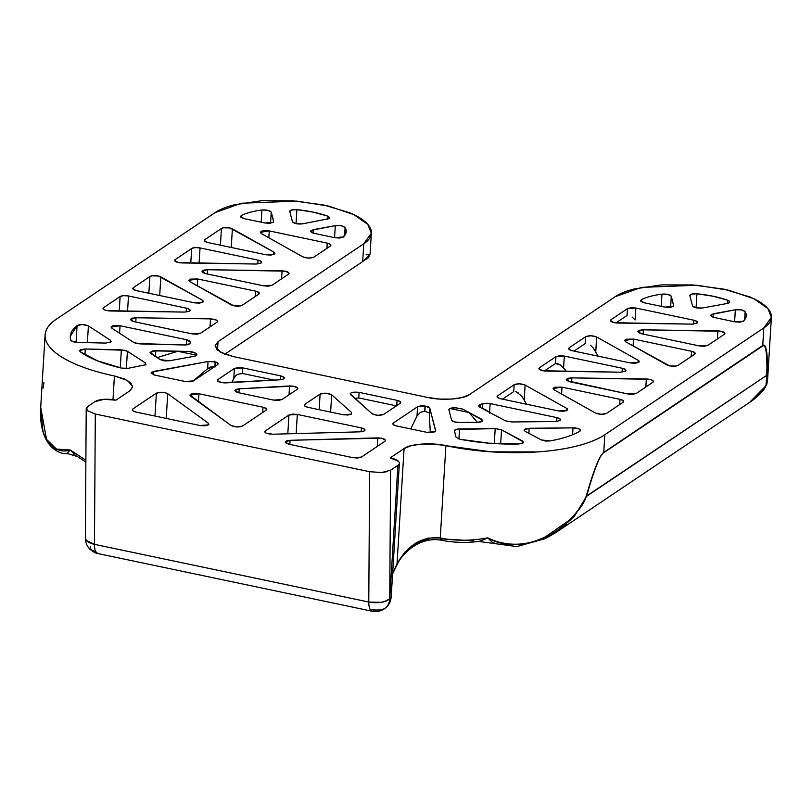<?xml version="1.0" encoding="UTF-8"?>
<svg xmlns="http://www.w3.org/2000/svg" width="812" height="812" viewBox="0 0 812 812"><rect width="100%" height="100%" fill="white"/><g stroke="black" fill="none" stroke-linecap="round" stroke-linejoin="round"><path stroke-width="1.22" d="M384.238 608.909L384.969 608.381C381.488 610.147 376.535 610.492 370.12 609.406L372.211 611.243L97.897 553.551C96.171 553.551 93.522 552.119 89.959 549.237A11.206 3.755 3.5 0 0 95.796 551.713A15.773 5.968 101.9 0 0 97.897 553.551L95.796 551.713L89.959 549.237L90.355 546.415M374.383 610.746A15.773 5.968 -78.1 0 1 372.211 611.243A15.773 5.968 -78.1 0 1 370.12 609.406A15.773 5.968 -78.1 0 1 368.77 602.027L94.456 544.334A15.773 5.968 101.9 0 0 95.796 551.713A15.773 5.968 -78.1 0 1 94.456 544.334L86.316 540.386L85.372 537.98L86.214 408.669L87.696 406.528L95.024 401.615L87.696 406.528M361.157 431.781L361.391 427.914C364.669 428.746 365.694 429.741 364.456 430.888L364.659 429.284L361.391 427.914L297.314 414.435L292.493 414.11L288.95 415.013L265.311 430.888L264.783 432.014L266.163 433.172L272.517 434.227C266.61 433.882 264.215 432.766 265.311 430.888L288.95 415.013L297.314 414.435L296.147 433.578L297.314 414.435L361.391 427.914L361.157 431.781M365.045 430.076L364.456 430.888L360.223 431.832L364.456 430.888M351.525 412.445L331.672 394.805L351.525 412.445L351.423 414.11L351.525 412.445L351.393 414.12L351.525 412.445L351.393 414.12L343.029 414.699L307.91 407.319C304.632 406.477 303.617 405.482 304.845 404.335L304.652 405.939L307.91 407.319L343.029 414.699L347.851 415.033L351.393 414.12M435.679 430.675L429.751 408.121L435.648 431.142L435.11 431.73L435.679 430.675L435.11 431.73L426.747 432.309L431.568 432.634L435.11 431.73M454.446 430.939C454.446 429.741 456.141 429.081 459.541 428.939L495.198 428.594L494.285 443.555L495.198 428.594L501.522 429.802L522.36 440.896L522.207 443.403L522.36 440.896L522.918 443.037L523.476 441.992L501.522 429.802L495.198 428.594L455.694 429.538L454.446 430.939L456.111 437.292L459.968 439.262L488.976 443.179L518.706 443.981L522.918 443.037L518.706 443.981C498.649 444.479 479.07 442.905 459.968 439.262L456.111 437.292L454.415 430.756M523.507 442.225L522.918 443.037M462.404 409.025L455.633 407.837L462.424 408.974L481.628 419.205L481.475 421.702L481.628 419.205L482.196 421.347A6.313 2.121 -176.5 0 1 477.659 422.291L459.064 422.473L477.659 422.291L482.196 421.347L482.754 420.291L462.424 408.974L455.633 407.776L450.071 408.456L448.904 409.827L451.614 420.169L454.091 421.804L459.064 422.473C454.964 422.341 452.477 421.57 451.614 420.169L448.904 409.827A6.313 2.121 3.5 0 1 453.746 407.827L453.746 407.888A56.789 19.052 3.5 0 0 455.633 407.837L455.633 407.776A56.789 19.052 -176.5 0 1 453.746 407.827M482.775 420.525L482.196 421.347M194.19 356.255A6.313 2.121 -176.5 0 0 196.281 355.524A6.313 2.121 3.5 0 0 196.169 353.656L192.748 351.951L189.054 351.474L152.859 350.865L150.058 352.51L150.88 353.565L160.197 359.614L164.288 360.863L169.302 360.802L194.19 356.255L169.302 360.802L160.197 359.614L150.058 352.438L155.802 350.672L155.437 356.529L155.802 350.672L189.054 351.474L177.828 351.271L196.677 355.23L177.828 351.271L189.054 351.474L195.306 353.088L189.044 351.535M145.145 365.004L145.277 362.842L145.5 364.791L145.277 362.842L127.403 351.241L124.845 350.266L85.29 348.977L80.358 349.789L80.215 351.758L97.572 360.863L121.627 368.11L128.134 368.313L145.5 364.791L128.134 368.313L121.627 368.11C103.378 363.898 89.574 358.447 80.215 351.758L79.556 350.733L85.29 348.977L121.353 349.85L120.257 367.795L121.353 349.85L127.403 351.241L126.347 368.506L127.403 351.241L145.277 362.842L145.145 365.004M146.079 364.192L145.5 364.791M280.505 379.762L280.739 375.895C284.017 376.727 285.032 377.722 283.804 378.879L284.007 377.265L280.739 375.895L242.768 367.907L237.946 367.582L234.394 368.486L217.89 379.569L217.372 380.747L221.97 382.736L280.059 379.793L283.804 378.879L280.059 379.793L225.584 382.899C219.443 382.665 216.885 381.559 217.89 379.569L217.789 381.275L217.89 379.569L234.394 368.486L242.768 367.907L242.423 373.469L274.121 380.128L242.423 373.469L237.53 374.373L242.423 373.469L242.768 367.907L280.739 375.895L280.505 379.762M284.383 378.057L283.804 378.879M132.752 409.035L156.381 393.16L154.98 416.048L156.381 393.16C160.096 391.831 163.872 392.013 167.729 393.718L208.176 423.072L208.055 425.041L208.176 423.072L208.258 424.92L208.176 423.072L167.729 393.718L165.364 392.734L162.004 392.237L156.381 393.16L132.752 409.035L132.549 410.649L135.807 412.019L199.894 425.498L204.705 425.823L208.258 424.92L199.894 425.498L135.807 412.019C132.539 411.176 131.514 410.182 132.752 409.035L132.64 410.73L132.752 409.035L132.153 410.009M208.826 424.3L208.258 424.92M673.706 305.464L671.291 296.299L673.676 305.931L673.148 306.52L673.706 305.464L673.148 306.52L664.774 307.098L669.596 307.423L673.148 306.52M743.538 321.034L743.538 321.034C746.492 318.071 747.03 314.934 745.152 311.625L741.315 309.859L735.347 309.768L711.211 314.528L710.652 315.574L711.769 316.67L714.276 317.502L734.89 321.836L739.702 322.171L743.254 321.258L734.89 321.836L714.276 317.502L710.622 315.34L713.301 313.797L713.088 317.198L713.301 313.797L735.347 309.768C739.986 309.311 743.254 309.93 745.152 311.625L744.655 319.745L745.152 311.625A56.789 19.052 3.5 0 1 746.208 315.767A56.789 19.052 3.5 0 1 743.538 321.034M689.835 295.69C690.088 294.198 692.453 293.568 696.94 293.782L696.077 307.839L696.94 293.782C708.612 294.969 718.843 297.121 727.633 300.237L729.572 301.496L729.115 302.785L727.024 303.515A6.313 2.121 -176.5 0 0 729.115 302.785A6.313 2.121 3.5 0 0 729.704 301.962A6.313 2.121 3.5 0 0 727.633 300.237L727.44 303.424L727.633 300.237L713.372 296.278L696.94 293.782L691.753 294.076L689.835 295.69L692.524 305.921L696.148 307.849L702.421 308.002L727.024 303.515L702.421 308.002C697.437 308.448 694.138 307.748 692.524 305.921L689.814 295.527M556.656 421.479L556.89 417.612C560.168 418.454 561.183 419.449 559.955 420.596L560.158 418.982L556.89 417.612L490.133 403.574L556.89 417.612L556.656 421.479M560.534 419.774L559.955 420.596L555.418 421.54L559.955 420.596M572.592 434.755L573.008 427.843L526.349 428.553L524.511 429.304L524.085 430.319L525.191 431.355L541.31 439.931L545.349 441.028L550.049 440.936L541.31 439.931L525.191 431.355L524.044 430.025L529.17 428.269L528.866 433.303L529.17 428.269L573.008 427.843A6.313 2.121 3.5 0 1 580.478 430.37A6.313 2.121 3.5 0 1 579.9 431.192L580.448 430.086L579.149 428.959L573.008 427.843L572.592 434.755M693.6 324.089L693.844 320.222L635.857 308.022L631.036 307.697L627.493 308.601L610.989 319.684L610.441 320.75L614.176 322.689L691.925 324.14L696.909 323.196A6.313 2.121 3.5 0 0 697.488 322.384A6.313 2.121 3.5 0 0 693.844 320.222L693.6 324.089M637.999 362.67L638.141 360.264L596.658 336.99L590.933 335.742L585.696 336.675L569.192 347.759L568.999 349.363L572.257 350.733L630.244 362.934L635.065 363.258L638.608 362.355A6.313 2.121 3.5 0 0 639.196 361.533A6.313 2.121 3.5 0 0 638.141 360.264L637.999 362.67M622.063 372.14L622.296 368.272L564.31 356.072L559.498 355.747L555.946 356.651L539.452 367.734L538.894 368.8L542.629 370.739L620.378 372.19L625.362 371.257A6.313 2.121 3.5 0 0 625.94 370.434A6.313 2.121 3.5 0 0 622.296 368.272L622.063 372.14M566.451 410.72L566.593 408.314L525.11 385.04L519.386 383.792L514.148 384.726L497.654 395.809L497.451 397.413L500.72 398.783L558.697 410.984L563.518 411.308L567.06 410.405A6.313 2.121 3.5 0 0 567.649 409.583A6.313 2.121 3.5 0 0 566.593 408.314L566.451 410.72M110.249 342.349L110.381 340.187L110.615 342.136L110.381 340.187L88.406 325.927L82.499 324.536L77.079 325.561C71.365 330.048 69.253 334.909 70.735 340.126L72.978 341.679L77.566 342.41L105.459 343.08L110.615 342.136L105.459 343.08L77.566 342.41C73.77 342.187 71.486 341.426 70.735 340.126L70.309 336.381L77.079 325.561L76.054 342.309L77.079 325.561C80.55 324.15 84.326 324.272 88.406 325.927L87.381 342.644L88.406 325.927L110.381 340.187L110.249 342.349M111.183 341.537L110.615 342.136M220.397 245.183L221.422 228.517A6.313 2.121 3.5 0 1 226.66 227.573A6.313 2.121 3.5 0 1 232.384 228.832L273.867 252.106L273.725 254.511L273.867 252.106L274.334 254.197L274.903 253.171L273.867 252.106L229.897 227.959L223.544 227.776L221.422 228.517L204.918 239.591L204.725 241.205L207.984 242.575L265.971 254.775L270.792 255.1L274.334 254.197L265.971 254.775L207.984 242.575C204.705 241.743 203.69 240.748 204.918 239.591L204.817 241.296L204.918 239.591L204.33 240.565M274.923 253.374L274.334 254.197M273.654 221.331L271.249 212.165L273.634 221.798L273.096 222.386L273.654 221.331L273.096 222.386L264.732 222.965L269.554 223.29L273.096 222.386M148.86 293.244L149.875 276.567A6.313 2.121 3.5 0 1 155.112 275.633A6.313 2.121 3.5 0 1 160.837 276.882L202.32 300.156L202.178 302.561L202.32 300.156L202.787 302.247L203.355 301.222L202.32 300.156L158.35 276.009L151.996 275.836L149.875 276.567L133.381 287.651L133.178 289.255L136.446 290.625L194.423 302.825L199.244 303.15L202.787 302.247L194.423 302.825L136.446 290.625C133.168 289.793 132.143 288.798 133.381 287.651L133.269 289.346L133.381 287.651L149.875 276.567L148.85 293.315M203.376 301.425L202.787 302.247M343.496 236.901L334.838 237.703L339.66 238.038L343.202 237.124A6.313 2.121 -176.5 0 0 343.496 236.901C346.45 233.937 346.988 230.801 345.1 227.492L341.263 225.726L335.295 225.635L311.158 230.395L310.6 231.44L311.727 232.536L314.224 233.369L334.838 237.703L314.224 233.369L310.58 231.207L313.249 229.664L313.046 233.064L313.249 229.664L335.295 225.635C339.934 225.178 343.202 225.797 345.1 227.492L344.603 235.612L345.1 227.492L346.166 231.633L343.496 236.901M327.398 219.291L327.591 216.104L329.073 218.651L329.53 217.362L327.591 216.104L313.33 212.145L296.887 209.648L291.711 209.943L289.793 211.556L292.482 221.788L296.106 223.716L302.379 223.868L329.073 218.651L302.379 223.868C297.385 224.315 294.086 223.615 292.482 221.788L289.793 211.556A6.313 2.121 3.5 0 1 289.772 211.323A6.313 2.121 3.5 0 1 296.887 209.648L296.035 223.706L296.887 209.648C308.57 210.836 318.801 212.988 327.591 216.104L327.398 219.291M329.652 217.829L329.073 218.651M103.631 307.626L120.125 296.542L119.242 311.108L120.125 296.542A6.313 2.121 3.5 0 1 128.489 295.964L127.555 311.24L128.489 295.964L186.476 308.164L186.242 312.031L186.476 308.164C189.754 308.996 190.779 309.991 189.541 311.148L189.744 309.534L186.476 308.164L128.489 295.964L123.678 295.639L120.125 296.542L103.631 307.626L103.073 308.692L104.24 309.798L106.808 310.631L184.557 312.092L189.541 311.148L184.557 312.092L110.077 310.976C104.606 310.488 102.454 309.372 103.631 307.626L103.53 309.321L103.631 307.626L103.043 308.489M190.13 310.326L189.541 311.148M175.179 259.576L191.673 248.492L190.779 263.058L191.673 248.492A6.313 2.121 3.5 0 1 200.036 247.914L199.102 263.179L200.036 247.914L258.023 260.114L257.79 263.981L258.023 260.114C261.302 260.946 262.317 261.941 261.088 263.088L261.291 261.484L258.023 260.114L200.036 247.914L195.225 247.589L191.673 248.492L175.179 259.576L174.621 260.642L178.356 262.58L256.105 264.032L261.088 263.088L256.105 264.032L181.624 262.926C176.143 262.438 174.001 261.322 175.179 259.576L175.067 261.271L175.179 259.576L174.59 260.439M261.667 262.276L261.088 263.088M387.476 471.599L381.691 472.523L369.633 471.711L368.77 602.027L94.456 544.334L95.308 414.018L369.633 471.711L368.77 602.027A15.773 6.912 0.4 0 0 389.75 598.809L397.91 465.317C399.737 464.088 399.91 462.738 398.408 461.287L390.247 457.856L404.082 448.569L390.247 457.856A15.773 5.288 -176.5 0 1 399.372 463.195A15.773 5.288 -176.5 0 1 397.91 465.317L390.592 470.229L389.75 598.809L390.592 470.229L397.91 465.317L389.75 598.809A15.773 5.288 3.5 0 0 391.211 596.688A15.773 5.288 -176.5 0 1 389.75 598.809A15.773 13.611 56.1 0 1 384.969 608.381A11.206 3.755 3.5 0 0 385.233 608.188M566.34 524.461L557.387 531.505M556.058 532.418L749.527 402.478L765.929 385.771L766.822 375.286L586.568 496.345C593.562 471.488 599.033 457.115 602.991 453.238L762.691 345.983C765.919 343.811 767.299 353.585 766.822 375.286L586.193 496.284C593.592 470.513 599.347 455.948 603.448 452.599L762.752 345.465C764.478 344.298 765.736 346.125 766.528 350.936C767.299 355.666 767.594 363.411 767.411 374.18L767.655 378.565L771.4 317.309L763.818 327.926L762.752 345.465L763.818 327.926L604.828 434.704L603.763 452.243L604.828 434.704A119.882 40.214 -176.5 0 1 445.9 445.686L440.256 537.94C455.227 541.036 471.072 540.995 487.799 537.828C496.152 542.842 505.917 545.065 517.082 544.517C526.308 544.03 535.839 541.421 545.694 536.681L569.324 520.248C579.24 510.301 584.853 502.313 586.193 496.284C570.471 530.926 526.115 556.768 487.799 537.828C471.072 540.995 455.227 541.036 440.256 537.94L428.208 538.082L415.754 543.096L404.802 552.211L397.017 564.046L392.653 573.039L397.017 564.046L404.082 448.569L397.017 564.046A3.157 1.604 25.9 0 1 396.987 564.837A3.157 1.604 -154.1 0 0 397.017 564.046C407.634 544.943 422.047 536.235 440.256 537.94A3.157 1.198 101.9 0 0 440.957 540.142A3.157 1.198 -78.1 0 1 440.256 537.94L445.9 445.686L433.953 444.062L421.814 444.042L411.319 445.626L404.082 448.569C409.36 443.9 432.36 442.317 445.9 445.686L491.29 451.848L537.432 451.929C552.333 450.893 565.619 448.894 577.302 445.91C588.974 442.926 598.16 439.19 604.828 434.704L763.818 327.926C768.385 324.861 770.892 321.511 771.349 317.878C771.796 314.254 770.152 310.62 766.416 306.987C762.681 303.353 757.139 299.993 749.78 296.908L723.969 289.163L692.92 284.951L661.354 284.89L634.071 289.011C626.082 291.051 619.8 293.609 615.232 296.674L641.48 287.377L696.94 285.256L728.831 290.249L753.922 298.765L767.837 308.489L771.4 317.309M215.19 212.541L241.428 203.244L296.898 201.122L328.779 206.116L353.88 214.632L367.795 224.356L371.358 233.176L363.776 243.793L362.69 261.596L370.079 254.105L362.69 261.596L224.843 354.164L362.69 261.596L363.776 243.793L218.032 341.669L363.776 243.793C368.343 240.728 370.851 237.378 371.297 233.744C371.754 230.121 370.11 226.487 366.374 222.853C362.639 219.22 357.087 215.86 349.739 212.774L323.927 205.03L292.878 200.818L261.302 200.757L234.018 204.878C226.03 206.918 219.758 209.476 215.19 212.541L56.201 319.319L215.19 212.541M45.117 334.838L40.6 409.015L42.934 430.969C45.228 438.236 48.568 443.535 52.942 446.884C58.342 450.944 64.128 451.99 70.279 450.021L85.879 460.272L70.279 450.021L76.409 456.344M112.99 399.656L114.431 375.976A119.882 40.214 -176.5 0 1 45.096 335.417A119.882 40.214 -176.5 0 1 56.201 319.319C49.522 323.805 45.858 328.698 45.198 334.006C44.538 339.304 46.944 344.613 52.404 349.921C57.865 355.23 65.965 360.142 76.714 364.659C87.463 369.176 100.038 372.941 114.431 375.976L127.596 380.523L132.681 386.796L129.758 390.876L115.933 400.164L129.758 390.876L132.66 387.019L130.762 382.828L124.358 378.95L114.431 375.976L112.99 399.656M217.514 350.165L218.032 341.669L217.514 350.165M615.232 296.674L469.488 394.561C464.21 399.23 441.21 400.813 427.67 397.444L233.359 356.58L220.204 352.032L215.119 345.76L218.032 341.669L215.139 345.536L217.037 349.728L223.432 353.606L233.359 356.58L427.67 397.444L439.617 399.068L451.756 399.088L462.251 397.504L469.488 394.561L615.232 296.674M214.388 361.228L215.759 364.162M95.024 401.615A15.773 5.288 -176.5 0 1 115.933 400.164L103.885 399.342L95.024 401.615M56.698 450.345L52.303 446.762M415.297 543.949L428.959 538.935M441.403 540.021A3.157 1.198 -78.1 0 0 442.205 538.955L473.355 540.782M85.372 538.112A15.773 6.912 0.4 0 0 94.456 544.334L95.308 414.018L87.168 410.578L86.214 408.669M370.12 609.406A11.206 3.755 3.5 0 0 384.969 608.381A15.773 13.611 -123.9 0 0 389.75 598.809C385.162 601.387 382.188 602.555 380.838 602.331L368.77 602.027A15.773 5.968 101.9 0 0 370.12 609.406M67.914 453.441C66.513 454.05 67.294 452.913 70.279 450.021L56.434 449.066L46.538 439.373L40.691 407.188M43.117 388.075L43.96 382.249M392.602 573.881L396.997 564.817C398.215 562.269 401.615 555.175 412.354 547.166L416.211 544.781C424.29 540.305 432.522 538.762 440.936 540.132C453.106 542.639 465.753 543.066 478.857 541.421L478.978 541.411M480.278 541.096L487.799 537.828C491.93 542.162 494.285 543.959 494.833 543.228L492.711 542.497M478.704 541.442L516.797 546.577L545.522 538.549L556.291 532.286L573.993 516.868L586.568 496.345C593.552 471.569 599.023 457.197 602.991 453.238L603.448 452.599C599.347 455.948 593.592 470.513 586.193 496.284L586.568 496.345M749.72 402.346C753.475 399.514 755.343 398.996 763.645 390.004L765.929 385.771L752.399 400.417M766.964 383.579L765.929 385.771A6.313 4.963 16.7 0 0 766.832 384.188L767.462 380.493A6.313 5.491 -179.7 0 1 766.518 382.949L765.249 387.547M766.518 382.949A6.313 5.491 0.3 0 0 767.462 380.493L767.411 374.18A6.313 3.715 -178.8 0 1 766.822 375.286L766.518 382.949M603.448 452.599L762.691 345.983A6.313 5.44 -123.9 0 0 762.752 345.465L603.448 452.599M767.411 374.18C767.776 352.814 766.223 343.243 762.752 345.465A6.313 5.44 56.1 0 1 762.691 345.983C765.899 343.943 767.279 353.707 766.822 375.286A6.313 3.715 1.2 0 0 767.411 374.18M366.11 254.866L370.079 254.105C367.491 260.693 367.531 257.201 362.69 261.596M390.592 470.229L381.691 472.523L369.633 471.711L95.308 414.018L87.168 410.578L86.732 407.35M360.223 431.832L272.517 434.227L360.223 431.832M290.067 440.297L286.798 440.784L285.276 441.89L286.078 443.19L288.899 444.215L352.976 457.694L357.798 458.019L361.34 457.115L384.979 441.241L385.517 440.104L381.264 438.135L290.067 440.297L289.813 444.408L290.067 440.297L377.783 437.891L377.255 446.427L377.783 437.891C383.67 438.236 386.065 439.353 384.979 441.241L361.34 457.115L352.976 457.694L288.899 444.215L285.256 442.053L290.067 440.297M331.672 394.805L325.988 393.17L320.111 394.084L304.845 404.335L304.744 406.03L304.845 404.335L320.111 394.084L319.157 409.684L320.111 394.084C324.089 392.724 327.936 392.957 331.672 394.805L330.616 412.09L331.672 394.805M350.601 394.632C349.982 392.47 352.814 391.719 359.097 392.369L358.752 397.931L396.723 405.919L358.752 397.931L354.824 398.377L358.752 397.931L359.097 392.369L397.068 400.357C400.346 401.199 401.372 402.194 400.133 403.341L383.629 414.424C379.651 415.785 375.804 415.551 372.069 413.704L377.753 415.338L383.629 414.424L400.133 403.341L400.336 401.727L397.068 400.357L359.097 392.369L352.103 392.379L350.287 393.373L350.601 394.632L372.069 413.704L350.134 393.861M420.281 412.425L417.003 416.048L410.76 428.949L417.003 416.048L417.581 406.741L425.052 406.01L424.737 411.136L420.281 412.425L424.909 411.146L425.224 406.03L429.751 408.121L428.33 406.893L425.052 406.01L420.687 405.878L417.581 406.741L393.424 422.961L393.231 424.574L396.489 425.945L426.747 432.309L396.489 425.945C393.211 425.102 392.196 424.118 393.424 422.961L393.323 424.666L393.424 422.961L417.581 406.741L417.388 415.338M302.856 256.866L308.58 258.125L313.818 257.181L330.311 246.107L330.514 244.493L327.246 243.123L269.269 230.923L265.28 230.557L261.84 231.065L260.327 232.232L261.373 233.592L302.856 256.866C306.824 258.368 310.478 258.47 313.818 257.181L330.311 246.107C331.55 244.95 330.525 243.955 327.246 243.123L269.269 230.923L268.843 237.794L269.269 230.923L260.317 232.323L261.373 233.592L302.856 256.866M189.48 344.034L184.324 344.978L139.897 343.912L133.848 342.512L111.904 328.261L111.092 327.135L120.044 325.734L186.79 339.781L120.044 325.734L112.756 325.825L111.132 326.931L111.904 328.261L133.848 342.512L136.406 343.486L184.324 344.978L187.389 344.765L190.049 343.324L190.394 342.167L189.663 340.837L186.79 339.781L190.394 342.167A56.789 19.052 -176.5 0 0 190.049 343.324M207.588 269.716L203.964 270.091L202.097 271.188L202.756 272.558L205.669 273.644L263.656 285.834L268.467 286.159L272.02 285.256L288.514 274.172L289.072 273.106L285.337 271.167L207.588 269.716L207.324 273.989L207.588 269.716L202.026 271.472L205.669 273.644L263.656 285.834L272.02 285.256L288.514 274.172C289.691 272.426 287.549 271.309 282.068 270.832L207.588 269.716M189.825 281.642L233.795 305.789L240.149 305.972L242.27 305.231L258.774 294.157L258.967 292.543L255.709 291.173L197.722 278.983L190.292 279.115L188.78 280.282L189.825 281.642L231.308 304.916C235.277 306.418 238.931 306.53 242.27 305.231L258.774 294.157C260.002 293 258.987 292.015 255.709 291.173L197.722 278.983L197.306 285.844L197.722 278.983L188.77 280.373L189.825 281.642M210.531 318.883L136.04 317.766L132.417 318.142L130.559 319.238L131.219 320.608L134.122 321.694L192.109 333.884L196.93 334.209L200.473 333.306L216.977 322.222L217.525 321.166L216.357 320.06L210.531 318.883C216.002 319.37 218.154 320.486 216.977 322.222L200.473 333.306L192.109 333.884L134.122 321.694L130.478 319.522L136.04 317.766L135.787 322.039L136.04 317.766L210.531 318.883L210.034 326.881L210.531 318.883M261.911 209.993C253.415 211.13 246.594 212.937 241.428 215.434L240.728 217.119L244.118 218.631L264.732 222.965L244.118 218.631L240.474 216.459L241.428 215.434L241.296 217.606L241.428 215.434A56.789 19.052 3.5 0 1 261.911 209.993L261.17 222.214L261.911 209.993C266.742 209.719 269.858 210.44 271.249 212.165L267.919 210.298L261.911 209.993M625.362 371.257L625.565 369.643L622.296 368.272L564.31 356.072L563.579 368.009L564.31 356.072L555.946 356.651L555.53 363.512L555.946 356.651L539.452 367.734L539.351 369.43L539.452 367.734C538.275 369.48 540.416 370.597 545.897 371.084L620.378 372.19L625.362 371.257M567.06 410.405L567.629 409.38L566.593 408.314L525.11 385.04L524.217 399.626L525.11 385.04C521.142 383.538 517.488 383.437 514.148 384.726L513.732 391.587L514.148 384.726L497.654 395.809L497.543 397.504L497.654 395.809C496.416 396.956 497.441 397.951 500.72 398.783L558.697 410.984L567.06 410.405M638.608 362.355L639.176 361.33L638.141 360.264L596.658 336.99L595.764 351.576L596.658 336.99C592.689 335.488 589.035 335.386 585.696 336.675L585.269 343.537L574.003 351.099L585.269 343.537L585.696 336.675L569.192 347.759L569.09 349.454L569.192 347.759C567.964 348.906 568.979 349.901 572.257 350.733L630.244 362.934L638.608 362.355M696.909 323.196L697.102 321.593L693.844 320.222L635.857 308.022L635.126 319.958L635.857 308.022L627.493 308.601L627.077 315.462L627.493 308.601L610.989 319.684L610.888 321.379L610.989 319.684C609.802 321.42 611.954 322.537 617.445 323.034L691.925 324.14L696.909 323.196M579.748 431.284A94.649 31.749 -176.5 0 1 550.049 440.936C562.625 438.663 572.521 435.445 579.748 431.284L579.748 431.284M511.621 421.966L555.418 421.54L511.621 421.966L505.297 420.758L511.621 421.966M482.125 408.416L485.84 409.806L482.541 408.436L482.825 403.676L490.133 403.574L489.545 413.166L490.133 403.574L486.236 403.209L480.399 404.386L478.512 405.604L479.638 407.086L505.297 420.758L479.638 407.086L478.491 405.756L480.399 404.386L480.217 407.391M671.291 296.299L667.971 294.431L661.963 294.127C653.467 295.263 646.636 297.07 641.48 299.567L640.78 301.252L644.16 302.764L664.774 307.098L644.16 302.764L640.516 300.592L641.48 299.567C646.667 297.08 653.498 295.274 661.963 294.127C666.794 293.853 669.9 294.573 671.291 296.299L670.621 307.322L671.291 296.299M643.408 329.824L639.785 330.2L637.917 331.296L638.577 332.656L641.49 333.742L699.477 345.942L704.288 346.267L707.841 345.364L724.334 334.28L724.893 333.214L721.157 331.276L643.408 329.824L643.145 334.097L643.408 329.824L717.889 330.941L717.402 338.939L717.889 330.941A6.313 2.121 3.5 0 1 724.913 333.468A6.313 2.121 3.5 0 1 724.334 334.28L707.841 345.364L699.477 345.942L641.49 333.742L637.836 331.58L643.408 329.824M625.646 341.75L669.616 365.897L675.97 366.08L678.091 365.339L694.585 354.265L694.788 352.652L691.519 351.281L633.543 339.081L626.113 339.223L624.601 340.39L625.646 341.75L624.59 340.482L633.543 339.081L633.116 345.953L633.543 339.081L691.519 351.281L691.205 356.539L691.519 351.281A6.313 2.121 3.5 0 1 695.173 353.443A6.313 2.121 3.5 0 1 694.585 354.265L678.091 365.339C674.752 366.628 671.098 366.527 667.129 365.024L625.646 341.75M646.342 378.991L571.861 377.874L568.238 378.25L566.37 379.346L567.03 380.716L627.93 393.993L632.741 394.317L636.293 393.414L652.787 382.33L653.345 381.275L652.178 380.168L649.61 379.326L571.861 377.874L571.597 382.147L571.861 377.874L566.299 379.63L569.943 381.802L627.93 393.993L636.293 393.414L652.787 382.33A6.313 2.121 3.5 0 0 653.376 381.518A6.313 2.121 3.5 0 0 646.342 378.991L645.855 386.989L646.342 378.991M595.582 413.085L601.306 414.333L606.544 413.389L623.048 402.316L623.24 400.702L619.982 399.331L561.995 387.141L554.566 387.273L553.053 388.44L554.099 389.801L595.582 413.085L554.099 389.801L553.043 388.532L561.995 387.141L561.579 394.003L561.995 387.141L619.982 399.331L619.657 404.589L619.982 399.331A6.313 2.121 3.5 0 1 623.626 401.493A6.313 2.121 3.5 0 1 623.048 402.316L606.544 413.389C603.204 414.688 599.55 414.577 595.582 413.085M266.092 410.202L242.453 426.077C238.738 427.416 234.962 427.224 231.105 425.518L236.84 427L242.453 426.077L266.092 410.202L266.285 408.598L263.027 407.218L198.94 393.749L191.774 393.8L190.069 394.865L190.658 396.175L231.105 425.518L189.998 395.139L198.94 393.749L198.453 401.818L198.94 393.749L263.027 407.218C266.306 408.06 267.321 409.055 266.092 410.202L266.671 409.39M239.185 388.816L236.16 389.374L234.871 390.47L235.754 391.739L238.505 392.714L273.624 400.103L278.435 400.428L281.987 399.524L297.253 389.273L297.771 388.095L293.173 386.116L239.185 388.816L238.931 392.805L239.185 388.816L234.861 390.552L238.505 392.714L273.624 400.103L281.987 399.524L297.253 389.273C298.258 387.294 295.7 386.177 289.559 385.954L239.185 388.816M196.281 355.524L196.169 353.656A56.789 19.052 -176.5 0 1 195.316 353.027L195.306 353.088A56.789 19.052 3.5 0 0 196.169 353.717A56.789 19.052 -176.5 0 1 195.306 353.088M218.134 363.857L217.555 364.679L217.9 363.228L215.17 361.858L208.055 361.502L151.722 372.129L151.164 373.185L154.787 375.114L185.045 381.478L189.856 381.802L193.408 380.899L217.555 364.679C218.722 363.674 217.981 362.741 215.312 361.898A56.789 19.052 -176.5 0 1 215.17 361.858L214.886 366.466M255.384 296.431L255.709 291.173L255.384 296.431M259.353 293.335L258.774 294.157M281.581 278.831L282.068 270.832L281.581 278.831M289.102 273.36L288.514 274.172M217.555 321.41L216.977 322.222M334.564 237.652L335.295 225.635L334.564 237.652M160.837 276.882L159.7 295.517L160.837 276.882M132.782 288.625L133.381 287.651M270.579 223.188L271.249 212.165L270.579 223.188M220.397 245.265L221.422 228.517L204.918 239.591M232.384 228.832L231.247 247.467L232.384 228.832M186.476 344.897L186.79 339.781L186.476 344.897M120.044 325.734L119.577 333.245L120.044 325.734M326.931 248.381L327.246 243.123L326.931 248.381M330.9 245.285L330.311 246.107M515.813 391.546L521.893 396.205L526.582 404.224L521.883 396.195M518.807 393.241L515.894 391.577M513.732 391.587L502.466 399.159L513.732 391.587M497.056 396.784L497.654 395.809M563.579 368.009L566.502 371.388L561.315 365.745L558.981 364.091L555.53 363.512L544.385 370.993L555.53 363.512L560.564 365.126M538.863 368.597L539.452 367.734M568.603 348.734L569.192 347.759M598.129 356.174L593.44 348.155L598.129 356.174M635.126 319.958L632.112 317.076M627.077 315.462L615.932 322.943L627.077 315.462M610.411 320.547L610.989 319.684M482.541 408.436L482.825 403.676A56.789 19.052 -176.5 0 1 480.399 404.386M734.606 321.785L735.347 309.768L734.606 321.785M661.212 306.347L661.963 294.127L661.212 306.347M641.338 301.739L641.48 299.567L641.338 301.739M485.84 409.806L487.982 411.532M590.354 345.191L593.44 348.155M262.702 412.476L263.027 407.218L262.702 412.476M167.729 393.718L166.216 418.413L167.729 393.718M289.021 394.805L289.559 385.954L289.021 394.805M297.831 388.542L297.253 389.273M237.53 374.373L235.348 376.057L231.724 382.543L234.201 377.529M233.805 378.27L234.394 368.486L233.805 378.27M217.301 380.452L217.89 379.569M85.29 348.977L84.935 354.834L85.29 348.977M157.102 357.605L177.828 351.271L157.102 357.605M214.023 366.709L207.618 368.668L193.124 381.061L207.618 368.668L210.775 366.912L214.855 366.963M214.997 367.024L215.038 366.364M217.555 364.679L193.408 380.899L185.045 381.478L154.787 375.114L151.133 372.941L153.813 371.399L208.055 361.502L207.618 368.668L208.055 361.502L215.17 361.858M153.813 371.399L153.6 374.809L153.813 371.399M468.9 412.486L477.385 422.291L468.9 412.486L450.051 408.517L468.9 412.486L462.424 409.025L468.9 412.486M501.522 429.802L500.669 443.88L501.522 429.802M459.541 428.939L458.922 439.028L459.541 428.939M424.737 411.136L425.052 406.01A56.789 19.052 -176.5 0 0 425.224 406.03L424.909 411.146L428.279 412.658M429.315 415.287L430.33 432.674L429.315 415.297L429.751 408.121L429.315 415.297M392.835 423.935L393.424 422.961M397.068 400.357L396.723 405.919L397.068 400.357M400.712 402.529L400.133 403.341M304.256 405.31L304.845 404.335M385.558 440.419L384.979 441.241M287.803 433.811L288.95 415.013L287.803 433.811M265.209 432.583L265.311 430.888L265.209 432.583M264.732 431.761L265.311 430.888M73.882 454.233L85.869 462.079M478.816 541.431L482.704 540.193M487.799 537.828C491.981 542.223 494.325 544.03 494.833 543.228M384.259 608.898C380.341 611.334 376.321 612.116 372.211 611.243M89.959 549.237C86.925 546.09 85.392 542.335 85.372 537.98M385.203 608.208C388.836 605.244 390.836 601.428 391.201 596.769L399.372 463.276M371.358 233.176L370.079 254.105M67.508 453.573C58.789 454.517 47.746 447.402 43.087 432.157C40.864 424.544 40.062 416.17 40.701 407.025M763.656 389.983L766.832 384.188M70.279 336.98L70.309 336.381M67.487 453.593L76.125 456.151"/></g></svg>
